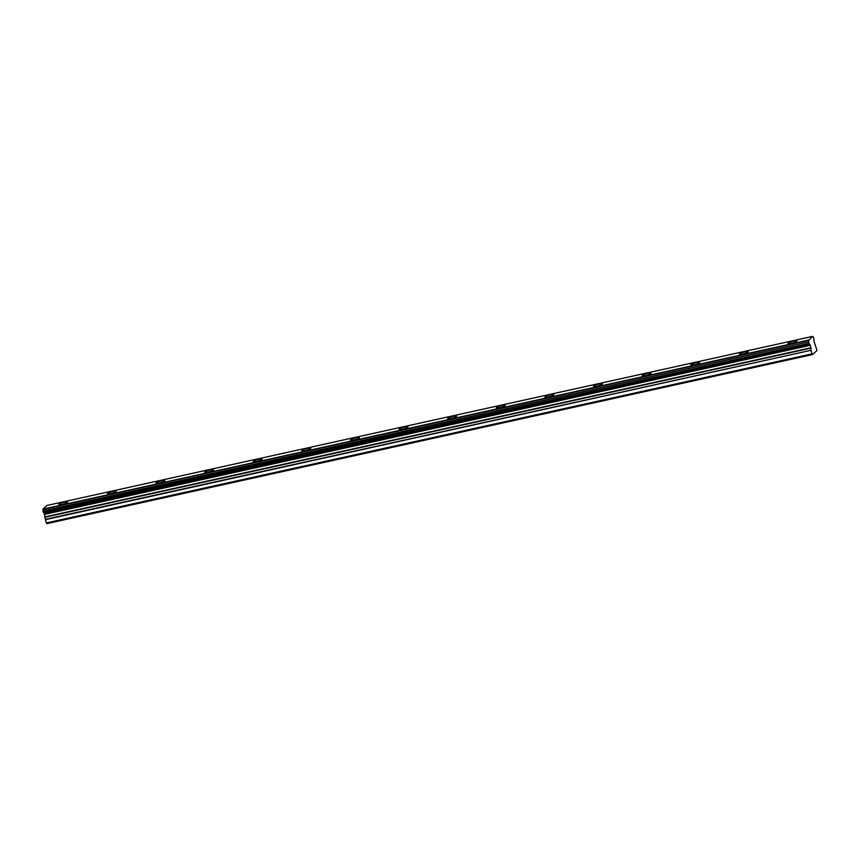 <?xml version="1.0" encoding="UTF-8"?>
<svg xmlns="http://www.w3.org/2000/svg" width="860" height="860" viewBox="0 0 860 860"><rect width="100%" height="100%" fill="white"/><g stroke="black" fill="none" stroke-linecap="round" stroke-linejoin="round"><path stroke-width="1.29" d="M64.468 502.1A4.601 0.795 -15.9 0 0 58.803 504.508A4.601 0.795 -15.9 0 0 61.984 504.379A4.601 0.795 -15.9 0 0 67.65 501.982A4.601 0.795 -15.9 0 0 64.468 502.1M793.716 341.087A4.601 0.795 -15.9 0 0 788.039 343.484A4.601 0.795 -15.9 0 0 791.221 343.366A4.601 0.795 -15.9 0 0 796.897 340.958A4.601 0.795 -15.9 0 0 793.716 341.087M745.093 351.815A4.601 0.795 -15.9 0 0 739.428 354.223A4.601 0.795 -15.9 0 0 742.61 354.094A4.601 0.795 -15.9 0 0 748.275 351.697A4.601 0.795 -15.9 0 0 745.093 351.815M696.482 362.554A4.601 0.795 -15.9 0 0 690.806 364.952A4.601 0.795 -15.9 0 0 693.988 364.833A4.601 0.795 -15.9 0 0 699.664 362.436A4.601 0.795 -15.9 0 0 696.482 362.554M647.859 373.283A4.601 0.795 -15.9 0 0 642.194 375.691A4.601 0.795 -15.9 0 0 645.376 375.573A4.601 0.795 -15.9 0 0 651.041 373.165A4.601 0.795 -15.9 0 0 647.859 373.283M599.248 384.022A4.601 0.795 -15.9 0 0 593.572 386.419A4.601 0.795 -15.9 0 0 596.765 386.301A4.601 0.795 -15.9 0 0 602.43 383.904A4.601 0.795 -15.9 0 0 599.248 384.022M550.636 394.762A4.601 0.795 -15.9 0 0 544.961 397.159A4.601 0.795 -15.9 0 0 548.142 397.04A4.601 0.795 -15.9 0 0 553.818 394.632A4.601 0.795 -15.9 0 0 550.636 394.762M502.014 405.49A4.601 0.795 -15.9 0 0 496.349 407.898A4.601 0.795 -15.9 0 0 499.531 407.769A4.601 0.795 -15.9 0 0 505.196 405.372A4.601 0.795 -15.9 0 0 502.014 405.49M453.403 416.229A4.601 0.795 -15.9 0 0 447.727 418.627A4.601 0.795 -15.9 0 0 450.909 418.508A4.601 0.795 -15.9 0 0 456.585 416.1A4.601 0.795 -15.9 0 0 453.403 416.229M404.781 426.958A4.601 0.795 -15.9 0 0 399.115 429.366A4.601 0.795 -15.9 0 0 402.297 429.237A4.601 0.795 -15.9 0 0 407.962 426.839A4.601 0.795 -15.9 0 0 404.781 426.958M356.169 437.697A4.601 0.795 -15.9 0 0 350.493 440.094A4.601 0.795 -15.9 0 0 353.675 439.976A4.601 0.795 -15.9 0 0 359.351 437.579A4.601 0.795 -15.9 0 0 356.169 437.697M307.547 448.425A4.601 0.795 -15.9 0 0 301.881 450.833A4.601 0.795 -15.9 0 0 305.063 450.715A4.601 0.795 -15.9 0 0 310.729 448.307A4.601 0.795 -15.9 0 0 307.547 448.425M258.935 459.165A4.601 0.795 -15.9 0 0 253.27 461.562A4.601 0.795 -15.9 0 0 256.452 461.444A4.601 0.795 -15.9 0 0 262.117 459.046A4.601 0.795 -15.9 0 0 258.935 459.165M210.324 469.904A4.601 0.795 -15.9 0 0 204.648 472.301A4.601 0.795 -15.9 0 0 207.83 472.183A4.601 0.795 -15.9 0 0 213.506 469.775A4.601 0.795 -15.9 0 0 210.324 469.904M161.701 480.632A4.601 0.795 -15.9 0 0 156.036 483.03A4.601 0.795 -15.9 0 0 159.218 482.911A4.601 0.795 -15.9 0 0 164.883 480.514A4.601 0.795 -15.9 0 0 161.701 480.632M113.09 491.372A4.601 0.795 -15.9 0 0 107.414 493.769A4.601 0.795 -15.9 0 0 110.596 493.651A4.601 0.795 -15.9 0 0 116.272 491.243A4.601 0.795 -15.9 0 0 113.09 491.372M47.02 505.443L812.7 336.367L813.689 337.69L814.14 341.785L817 350.482L812.56 354.556L46.859 523.633L46.322 522.934L812.023 353.868L812.56 354.556M45.343 519.354L44.311 513.893L810.023 344.817L811.001 347.752L811.055 350.278L45.343 519.354L46.322 522.934M43 509.421L808.701 340.345L812.678 336.378L46.999 505.443L43.011 509.088L43.011 511.324L44.311 513.893M810.023 344.817L809.195 343.613L43.495 512.678L809.034 343.377L43.333 512.442M808.701 340.345L808.701 341.882L43 510.947M43.011 511.324L808.701 341.882M808.722 342.258L809.034 343.377M45.397 519.687L811.055 350.278M811.098 350.622L812.023 353.868M808.722 340.012L43.011 509.088M809.937 344.656L44.236 513.721M44.473 514.097L810.184 345.032M45.343 517.161L811.055 348.085M811.001 347.752L45.3 516.817M44.602 514.377L810.303 345.301"/></g></svg>
